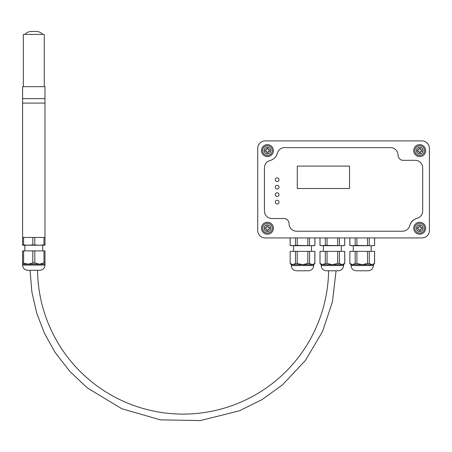 <?xml version="1.0" encoding="UTF-8"?>
<svg xmlns="http://www.w3.org/2000/svg" width="452" height="452" viewBox="0 0 452 452"><rect width="100%" height="100%" fill="white"/><g stroke="black" fill="none" stroke-linecap="round" stroke-linejoin="round"><path stroke-width="0.68" d="M307.292 270.776L297.721 270.776M302.507 270.776L296.535 270.776C293.365 270.465 291.619 268.725 291.314 265.55L313.705 265.55C313.394 268.725 311.654 270.465 308.479 270.776L302.507 270.776M313.705 265.55L313.705 264.657L291.314 264.657L291.314 265.55M314.897 237.933L314.897 245.374L312.202 245.696L295.467 245.374L295.467 237.933M295.467 245.374L292.811 245.696L290.156 245.374L290.156 237.933M314.897 263.459L312.202 264.657L309.552 263.459L307.818 263.459L307.818 251.368L314.897 251.368L314.897 263.459L313.705 264.657M314.858 245.374L314.858 237.933M309.552 245.374L309.552 237.933M307.818 245.374L307.818 237.933M314.897 245.374L313.705 245.696L291.314 245.696L290.156 245.374M297.201 245.374L297.201 237.933M309.552 263.459L309.552 251.368M314.858 263.459L314.858 251.368M290.156 251.368L290.116 263.459L290.156 251.368L307.818 251.368M297.201 251.368L297.201 263.459L295.467 263.459L295.467 251.368M297.201 263.459L302.507 264.657L307.818 263.459M295.467 263.459L292.811 264.657L290.156 263.459M332.367 270.776L326.395 270.776C323.22 270.465 321.479 268.725 321.169 265.55L343.56 265.55C343.254 268.725 341.509 270.465 338.339 270.776L332.367 270.776M343.56 265.55L343.56 264.657L321.169 264.657L321.169 265.55M344.757 237.933L344.757 245.374L342.062 245.696L325.321 245.374L325.321 237.933M325.321 245.374L322.671 245.696L320.016 245.374L320.016 237.933M344.757 263.459L342.062 264.657L339.407 263.459L337.672 263.459L337.672 251.368L344.757 251.368L344.757 263.459L343.56 264.657M344.718 245.374L344.718 237.933M339.407 245.374L339.407 237.933M337.672 245.374L337.672 237.933M344.757 245.374L343.56 245.696L321.169 245.696L320.016 245.374M327.056 245.374L327.056 237.933M339.407 263.459L339.407 251.368M344.718 263.459L344.718 251.368M320.016 251.368L319.976 263.459L320.016 251.368L337.672 251.368M327.056 251.368L327.056 263.459L325.321 263.459L325.321 251.368M327.056 263.459L332.367 264.657L337.672 263.459M325.321 263.459L322.671 264.657L320.016 263.459M367.007 270.776L356.249 270.776C353.074 270.465 351.334 268.725 351.023 265.55L373.42 265.55C373.109 268.725 371.369 270.465 368.194 270.776L362.221 270.776M373.42 265.55L373.42 264.657L351.023 264.657L351.023 265.55M374.612 237.933L374.612 245.374L371.917 245.696L355.182 245.374L355.182 237.933M355.182 245.374L352.526 245.696L349.871 245.374L349.871 237.933M374.612 263.459L371.917 264.657L369.267 263.459L367.527 263.459L367.527 251.368L374.612 251.368L374.612 263.459L373.42 264.657M374.572 245.374L374.572 237.933M369.267 245.374L369.267 237.933M367.527 245.374L367.527 237.933M374.612 245.374L373.42 245.696L351.023 245.696L349.871 245.374M356.916 245.374L356.916 237.933M369.267 263.459L369.267 251.368M374.572 263.459L374.572 251.368M349.871 251.368L349.831 263.459L349.871 251.368L367.527 251.368M356.916 251.368L356.916 263.459L355.182 263.459L355.182 251.368M356.916 263.459L362.221 264.657L367.527 263.459M355.182 263.459L352.526 264.657L349.871 263.459M266.68 228.978L265.188 228.978L265.188 227.48L266.68 227.48L266.68 225.989L268.172 225.989L268.172 227.48L269.663 227.48L269.663 228.978L268.172 228.978L268.172 230.469L266.68 230.469L266.68 228.978M262.572 228.232A4.853 4.853 0 0 0 269.85 232.43A4.853 4.853 0 0 0 269.85 224.028A4.853 4.853 0 0 0 262.572 228.232A4.853 4.853 0 0 0 269.85 232.43A4.853 4.853 0 0 0 269.85 224.028A4.853 4.853 0 0 0 262.572 228.232M266.68 151.347L265.188 151.347L265.188 149.855L266.68 149.855L266.68 148.363L268.172 148.363L268.172 149.855L269.663 149.855L269.663 151.347L268.172 151.347L268.172 152.838L266.68 152.838L266.68 151.347M262.572 150.601A4.853 4.853 0 0 0 269.85 154.804A4.853 4.853 0 0 0 269.85 146.397A4.853 4.853 0 0 0 262.572 150.601A4.853 4.853 0 0 0 269.85 154.804A4.853 4.853 0 0 0 269.85 146.397A4.853 4.853 0 0 0 262.572 150.601M418.947 151.347L417.456 151.347L417.456 149.855L418.947 149.855L418.947 148.363L420.445 148.363L420.445 149.855L421.936 149.855L421.936 151.347L420.445 151.347L420.445 152.838L418.947 152.838L418.947 151.347M414.846 150.601A4.853 4.853 0 0 0 422.123 154.804A4.853 4.853 0 0 0 422.123 146.397A4.853 4.853 0 0 0 414.846 150.601A4.853 4.853 0 0 0 422.123 154.804A4.853 4.853 0 0 0 422.123 146.397A4.853 4.853 0 0 0 414.846 150.601M418.947 228.978L417.456 228.978L417.456 227.48L418.947 227.48L418.947 225.989L420.445 225.989L420.445 227.48L421.936 227.48L421.936 228.978L420.445 228.978L420.445 230.469L418.947 230.469L418.947 228.978M414.846 228.232A4.853 4.853 0 0 0 422.123 232.43A4.853 4.853 0 0 0 422.123 224.028A4.853 4.853 0 0 0 414.846 228.232A4.853 4.853 0 0 0 422.123 232.43A4.853 4.853 0 0 0 422.123 224.028A4.853 4.853 0 0 0 414.846 228.232M24.837 250.888L24.837 245.216L28.199 245.216L23.6 244.894L23.6 237.453L22.6 237.453L22.6 103.096L44.991 103.096L44.991 237.453L23.6 237.453M42.754 250.888L42.754 245.216L22.6 245.216L22.6 237.453M38.584 270.296L27.826 270.296A5.226 5.226 0 0 1 22.6 265.07L22.6 250.888L43.991 250.888L43.991 262.979L39.392 264.171L22.6 264.171M22.6 262.979L28.199 264.171L32.793 262.979L34.798 262.979L39.392 264.171L44.991 264.171L44.991 265.07C44.686 268.245 42.94 269.985 39.77 270.296L27.826 270.296M39.392 245.216L44.991 245.216L44.991 244.894L39.392 245.216L32.793 244.894L32.793 237.453M32.793 244.894L28.199 245.216M23.6 244.894L22.6 244.894M43.991 244.894L43.991 237.453M44.991 244.894L44.991 237.453M34.798 244.894L34.798 237.453M44.991 264.171L44.991 250.888L43.991 250.888M34.798 262.979L34.798 250.888M23.6 262.979L23.6 250.888M44.991 262.979L43.991 262.979M32.793 262.979L32.793 250.888M328.615 270.776A145.55 145.55 0 0 1 182.84 414.088A145.55 145.55 0 0 1 37.539 270.296M22.6 98.615L44.991 98.615L44.991 103.096L22.6 103.096L22.6 98.615L44.991 98.615L44.991 86.677L22.6 86.677L22.6 98.615M36.075 31.437L31.516 31.437L36.075 31.437A8.955 8.955 0 0 1 42.754 34.425M23.346 86.677L23.346 34.425L44.245 34.425L44.245 86.677M277.206 153.759A11.453 11.453 0 0 0 277.291 153.533A7.464 7.464 0 0 1 284.596 147.618L390.584 147.618A7.464 7.464 0 0 1 398.048 155.081L398.048 155.081A5.334 5.334 0 0 0 402.314 160.307L415.218 160.307A7.464 7.464 0 0 1 422.682 167.771L422.682 211.061A7.464 7.464 0 0 1 417.1 218.282A10.277 10.277 0 0 0 409.749 225.633A7.464 7.464 0 0 1 402.529 231.215L296.535 231.215A7.464 7.464 0 0 1 289.071 223.751L289.071 223.497M429.4 230.469L429.4 148.363A7.464 7.464 0 0 0 421.936 140.9L265.188 140.9A7.464 7.464 0 0 0 257.725 148.363L257.725 230.469A7.464 7.464 0 0 0 265.188 237.933L421.936 237.933A7.464 7.464 0 0 0 429.4 230.469L429.4 148.363M421.936 140.9L265.188 140.9M257.725 148.363L257.725 230.469M265.188 237.933L421.936 237.933M289.071 223.751A5.271 5.271 0 0 0 284.5 218.525L271.906 218.525A7.464 7.464 0 0 1 264.443 211.061L264.443 167.771A7.464 7.464 0 0 1 270.019 160.545A10.277 10.277 0 0 0 277.37 153.194A7.464 7.464 0 0 1 284.596 147.618A7.464 7.464 0 0 0 277.274 153.618A10.373 10.373 0 0 1 270.251 160.488A7.464 7.464 0 0 0 264.443 167.771L264.443 211.061A7.464 7.464 0 0 0 271.906 218.525L284.319 218.525A5.147 5.147 0 0 1 289.071 223.599L289.071 223.751A7.464 7.464 0 0 0 296.535 231.215L402.529 231.215A7.464 7.464 0 0 0 409.806 225.418A10.814 10.814 0 0 1 417.219 218.254A7.464 7.464 0 0 0 422.682 211.061L422.682 167.771A7.464 7.464 0 0 0 415.218 160.307L402.433 160.307A5.26 5.26 0 0 1 398.048 155.318M273.398 228.232A5.972 5.972 0 0 1 264.443 233.401A5.972 5.972 0 0 1 264.443 223.056A5.972 5.972 0 0 1 273.398 228.232M425.665 228.232A5.972 5.972 0 0 1 416.71 233.401A5.972 5.972 0 0 1 416.71 223.056A5.972 5.972 0 0 1 425.665 228.232M425.665 150.601A5.972 5.972 0 0 1 416.71 155.77A5.972 5.972 0 0 1 416.71 145.431A5.972 5.972 0 0 1 425.665 150.601M273.398 150.601A5.972 5.972 0 0 1 264.443 155.77A5.972 5.972 0 0 1 264.443 145.431A5.972 5.972 0 0 1 273.398 150.601M398.048 155.081A7.464 7.464 0 0 0 390.584 147.618L284.596 147.618M278.997 194.642A1.864 1.864 0 0 1 276.195 196.258A1.864 1.864 0 0 1 276.195 193.027A1.864 1.864 0 0 1 278.997 194.642M278.997 187.173A1.864 1.864 0 0 1 276.195 188.795A1.864 1.864 0 0 1 276.195 185.557A1.864 1.864 0 0 1 278.997 187.173M278.997 202.106A1.864 1.864 0 0 1 276.195 203.722A1.864 1.864 0 0 1 276.195 200.49A1.864 1.864 0 0 1 278.997 202.106M278.997 179.71A1.864 1.864 0 0 1 276.195 181.325A1.864 1.864 0 0 1 276.195 178.094A1.864 1.864 0 0 1 278.997 179.71M297.286 188.49L297.286 166.099L349.532 166.099L349.532 188.49L297.286 188.49M264.07 228.232A3.356 3.356 0 0 1 269.104 225.322A3.356 3.356 0 0 1 269.104 231.136A3.356 3.356 0 0 1 264.07 228.232M264.07 150.601A3.356 3.356 0 0 1 269.104 147.691A3.356 3.356 0 0 1 269.104 153.51A3.356 3.356 0 0 1 264.07 150.601M416.337 150.601A3.356 3.356 0 0 1 421.377 147.691A3.356 3.356 0 0 1 421.377 153.51A3.356 3.356 0 0 1 416.337 150.601M416.337 228.232A3.356 3.356 0 0 1 421.377 225.322A3.356 3.356 0 0 1 421.377 231.136A3.356 3.356 0 0 1 416.337 228.232M44.991 265.07L22.6 265.07M293.551 245.696L293.551 251.368M311.468 245.696L311.468 251.368M290.116 237.933L290.116 245.374M291.314 264.657L290.116 263.459M323.406 245.696L323.406 251.368M341.322 245.696L341.322 251.368M319.976 237.933L319.976 245.374M321.169 264.657L319.976 263.459M353.266 245.696L353.266 251.368M371.177 245.696L371.177 251.368M349.831 237.933L349.831 245.374M351.023 264.657L349.831 263.459M336.079 270.776L332.429 301.834L322.542 331.502L305.445 360.408L282.455 384.889L262.002 399.63L239.407 410.806L200.468 420.563L160.33 419.851L121.763 408.727L87.405 387.957L69.907 371.516L55.189 352.543L44.556 333.542L36.736 313.219L31.872 291.998L30.075 270.296M24.837 34.425C26.64 32.482 28.866 31.487 31.516 31.437"/></g></svg>
